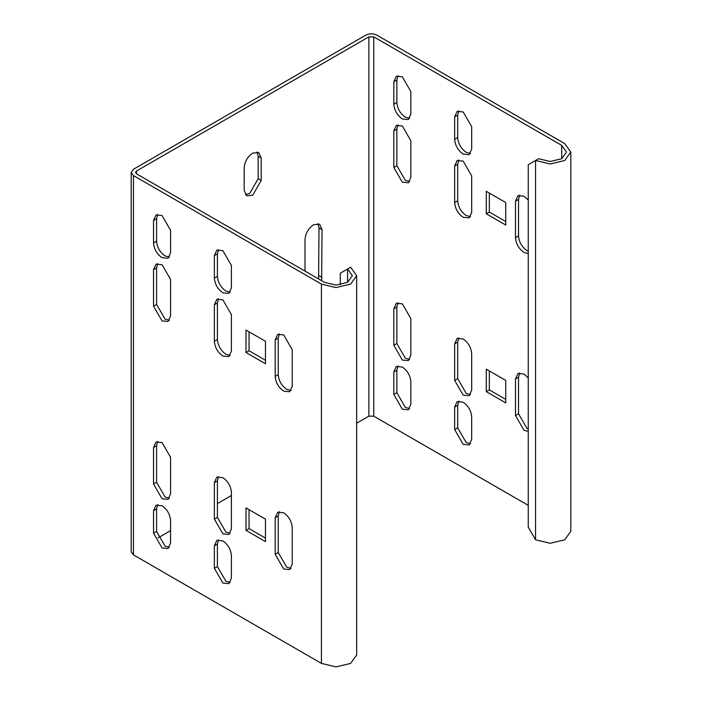 <?xml version="1.0" encoding="UTF-8"?>
<svg xmlns="http://www.w3.org/2000/svg" width="702" height="702" viewBox="0 0 702 702"><rect width="100%" height="100%" fill="white"/><g stroke="black" fill="none" stroke-linecap="round" stroke-linejoin="round"><path stroke-width="1.05" d="M393.822 371.981L396.314 366.462L402.334 367.058C407.476 370.656 410.31 375.57 410.854 381.809L410.854 404.291L408.362 409.801L402.334 409.205L393.822 394.454L393.822 371.981L396.858 370.226L396.858 392.699L405.379 407.45L409.687 408.59M398.034 365.926L396.858 370.226M157.748 504.65L156.581 508.95L156.581 531.423L165.093 546.174L169.401 547.314M153.536 510.705L156.037 505.194L162.057 505.791C167.19 509.38 170.033 514.294 170.568 520.542L170.568 543.015L168.076 548.525L162.057 547.929L153.536 533.178L153.536 510.705L156.581 508.95M410.854 355.124L408.362 360.635L402.334 360.038L393.822 345.287L393.822 308.766L396.314 303.246L402.334 303.843L410.854 318.594L410.854 355.124M398.034 302.711L396.858 307.002L396.858 343.532L405.379 358.283L409.687 359.415M170.568 457.318L170.568 493.848L168.076 499.359L162.057 498.762L153.536 484.011L153.536 447.49L156.037 441.97L162.057 442.567L170.568 457.318M157.748 441.435L156.581 445.735L156.581 482.256L165.093 497.007L169.401 498.148M393.822 130.905L396.314 125.395L402.334 125.991L410.854 140.742L410.854 177.273L408.362 182.783L402.334 182.187L393.822 167.436L393.822 130.905L396.858 129.15L396.858 165.681L405.379 180.432L409.687 181.564M398.034 124.859L396.858 129.15M157.748 263.583L156.581 267.883L156.581 304.405L165.093 319.156L169.401 320.287M153.536 306.16L153.536 269.638L156.037 264.119L162.057 264.715L170.568 279.466L170.568 315.997L168.076 321.507L162.057 320.911L153.536 306.16L156.581 304.405M410.854 114.049L408.362 119.568L402.334 118.971C397.2 115.374 394.366 110.46 393.822 104.221L393.822 81.739L396.314 76.228L402.334 76.825L410.854 91.576L410.854 114.049M398.034 75.684L396.858 79.984L396.858 102.466C397.402 108.705 400.245 113.619 405.379 117.216L409.687 118.348M157.748 214.408L156.581 218.708L156.581 241.19C157.125 247.429 159.959 252.351 165.093 255.94L169.401 257.072M170.568 252.773L168.076 258.292L162.057 257.695C156.923 254.106 154.08 249.184 153.536 242.945L153.536 220.463L156.037 214.952L162.057 215.549L170.568 230.3L170.568 252.773M340.286 284.784L340.286 273.218L350.631 267.243L356.677 275.675L350.631 284.099L336.03 287.592L321.428 284.099L133.468 175.579L131.195 172.42L133.468 169.261L365.839 35.1C369.489 33.398 373.139 33.398 376.79 35.1L564.759 143.62L570.805 152.053L564.759 160.477L550.157 163.97L535.556 160.477L538.601 158.722L550.157 161.486L561.714 158.722L566.505 152.053L561.714 145.375L373.745 36.855L368.883 36.855L136.504 171.016L135.495 172.42L136.504 173.824L324.473 282.344L336.03 285.109L347.587 282.344L352.378 275.675L347.587 268.998L347.587 282.344M356.677 275.675L356.677 654.984L350.631 663.408L336.03 666.9L321.428 663.408L133.468 554.887L131.195 551.728L131.195 172.42M265.47 519.129L245.998 507.897L245.998 530.37L265.47 541.611L265.47 519.129M275.202 554.255L283.713 569.006L289.742 569.603L292.234 564.083L292.234 527.562C291.69 521.314 288.855 516.4 283.713 512.811L277.694 512.214L275.202 517.725L275.202 554.255L278.246 552.5L278.246 515.97L279.414 511.67M214.373 519.129L222.885 533.88L228.905 534.476L231.406 528.966L231.406 492.444C230.861 486.196 228.018 481.282 222.885 477.693L216.865 477.097L214.373 482.607L214.373 519.129L217.409 517.374L217.409 480.852L218.576 476.553M214.373 568.304L222.885 583.055L228.905 583.652L231.406 578.132L231.406 555.659C230.861 549.412 228.018 544.498 222.885 540.909L216.865 540.312L214.373 545.823L214.373 568.304L217.409 566.549L217.409 544.068L218.576 539.768M245.998 352.518L265.47 363.759L265.47 341.277L245.998 330.045L245.998 352.518L249.043 350.763L249.043 331.8M292.234 349.71L283.713 334.959L277.694 334.363L275.202 339.873L275.202 376.404C275.746 382.643 278.58 387.565 283.713 391.154L289.742 391.751L292.234 386.232L292.234 349.71M231.406 314.593L222.885 299.842L216.865 299.245L214.373 304.756L214.373 341.277C214.909 347.525 217.752 352.439 222.885 356.028L228.905 356.625L231.406 351.114L231.406 314.593M231.406 265.417L222.885 250.667L216.865 250.07L214.373 255.589L214.373 278.062C214.909 284.31 217.752 289.224 222.885 292.813L228.905 293.41L231.406 287.899L231.406 265.417M317.83 223.613L318.998 227.913L318.585 278.948M261.205 180.502L261.205 158.02L258.713 152.51L252.694 153.106C247.56 156.695 244.717 161.609 244.173 167.857L244.173 190.33L246.674 195.849L252.694 195.253L261.205 180.502L258.169 178.747L249.649 193.498L245.349 194.63M258.169 178.747L258.169 156.265L261.205 158.02M257.002 151.965L258.169 156.265M368.883 36.855L368.883 416.163L356.677 423.209M231.406 495.533L217.409 503.615M170.568 530.651L158.082 537.864M321.63 280.703L322.042 229.668L319.55 224.157L313.522 224.754C308.389 228.343 305.545 233.257 305.01 239.505L305.01 271.112M230.23 292.199L225.93 291.058C220.788 287.469 217.953 282.546 217.409 276.307L217.409 253.834L218.576 249.535M230.23 355.414L225.93 354.273C220.788 350.684 217.953 345.77 217.409 339.522L217.409 303.001L218.576 298.701M291.067 390.531L286.758 389.399C281.625 385.802 278.782 380.888 278.246 374.649L278.246 338.118L279.414 333.819M265.47 360.249L249.043 350.763M230.23 582.432L225.93 581.3L217.409 566.549M230.23 533.266L225.93 532.125L217.409 517.374M291.067 568.383L286.758 567.251L278.246 552.5M265.47 538.101L249.043 528.615L249.043 509.652M535.556 539.785L528.255 527.141L528.255 164.698L535.556 160.477L535.556 539.785L550.157 543.278L564.759 539.785L570.805 531.353L570.805 152.053M368.883 416.163L373.745 416.163L528.255 505.37M463.171 154.089L469.19 154.686L471.683 149.175L471.683 126.693L463.171 111.943L457.142 111.346L454.65 116.857L454.65 139.338C455.194 145.577 458.029 150.5 463.171 154.089M463.171 217.304L469.19 217.901L471.683 212.39L471.683 175.86L463.171 161.109L457.142 160.512L454.65 166.032L454.65 202.553C455.194 208.801 458.029 213.715 463.171 217.304M528.255 200.009L523.999 196.235L517.979 195.639L515.479 201.149L515.479 237.68C516.023 243.919 518.866 248.833 523.999 252.43L528.255 253.571M505.747 202.553L486.284 191.313L486.284 213.794L505.747 225.035L505.747 202.553M454.65 429.58L463.171 444.331L469.19 444.928L471.683 439.408L471.683 416.935C471.139 410.688 468.304 405.774 463.171 402.185L457.142 401.588L454.65 407.099L454.65 429.58L457.695 427.825L457.695 405.344L458.862 401.044M454.65 380.405L463.171 395.156L469.19 395.752L471.683 390.242L471.683 353.711C471.139 347.472 468.304 342.558 463.171 338.961L457.142 338.373L454.65 343.883L454.65 380.405L457.695 378.65L457.695 342.128L458.862 337.829M528.255 377.86L523.999 374.087L517.979 373.49L515.479 379.001L515.479 415.531L523.999 430.282L528.255 431.423M505.747 380.405L486.284 369.173L486.284 391.646L505.747 402.887L505.747 380.405M470.516 153.466L466.207 152.334C461.074 148.745 458.239 143.822 457.695 137.583L457.695 115.102L458.862 110.811M470.516 216.69L466.207 215.549C461.074 211.96 458.239 207.046 457.695 200.798L457.695 164.277L458.862 159.977M528.255 251.272L527.044 250.667C521.902 247.078 519.068 242.164 518.524 235.916L518.524 199.394L519.691 195.095M505.747 221.516L489.329 212.039L489.329 193.076M470.516 443.708L466.207 442.567L457.695 427.825M470.516 394.542L466.207 393.401L457.695 378.65M528.255 429.124L527.044 428.518L518.524 413.768L518.524 377.246L519.691 372.946M505.747 399.377L489.329 389.891L489.329 370.928M486.284 213.794L489.329 212.039M489.329 389.891L486.284 391.646M249.043 528.615L245.998 530.37M393.822 394.454L396.858 392.699M153.536 533.178L156.581 531.423M393.822 345.287L396.858 343.532M393.822 308.766L396.858 307.002M153.536 447.49L156.581 445.735M153.536 484.011L156.581 482.256M153.536 269.638L156.581 267.883M393.822 167.436L396.858 165.681M393.822 81.739L396.858 79.984M393.822 104.221L396.858 102.466M153.536 220.463L156.581 218.708M153.536 242.945L156.581 241.19M321.428 663.408L321.428 284.099M133.468 554.887L133.468 175.579M136.504 173.824L136.504 171.016M373.745 36.855L373.745 416.163M561.714 145.375L561.714 158.722M457.695 115.102L454.65 116.857M457.695 137.583L454.65 139.338M457.695 164.277L454.65 166.032M457.695 200.798L454.65 202.553M518.524 199.394L515.479 201.149M518.524 235.916L515.479 237.68M457.695 405.344L454.65 407.099M457.695 342.128L454.65 343.883M515.479 415.531L518.524 413.768M518.524 377.246L515.479 379.001M214.373 278.062L217.409 276.307M214.373 255.589L217.409 253.834M214.373 341.277L217.409 339.522M214.373 304.756L217.409 303.001M275.202 376.404L278.246 374.649M275.202 339.873L278.246 338.118M214.373 545.823L217.409 544.068M214.373 482.607L217.409 480.852M275.202 517.725L278.246 515.97M322.042 229.668L318.998 227.913M322.042 277.43L318.998 275.675"/></g></svg>
